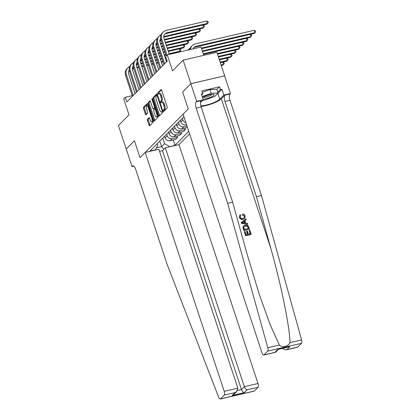 <?xml version="1.0" encoding="UTF-8"?>
<svg xmlns="http://www.w3.org/2000/svg" width="420" height="420" viewBox="0 0 420 420"><rect width="100%" height="100%" fill="white"/><g stroke="black" fill="none" stroke-linecap="round" stroke-linejoin="round"><path stroke-width="0.63" d="M163.443 110.927A0.698 0.268 -103 0 0 163.816 111.389A0.698 0.268 -103 0 0 163.874 111.353L167.15 108.045A0.997 0.383 -103 0 0 167.15 106.806L161.658 90.19A0.997 0.383 -103 0 0 161.123 89.534A0.997 0.383 -103 0 0 161.044 89.581L157.768 92.888A0.698 0.268 -103 0 0 157.768 93.755A0.698 0.268 -103 0 0 158.141 94.217A0.698 0.268 -103 0 0 158.193 94.185L158.618 93.755A3.187 1.218 -103 0 1 158.876 93.602A3.187 1.218 -103 0 1 160.582 95.713L161.038 97.094A3.187 1.218 -103 0 1 161.028 101.047L160.608 101.477A0.698 0.268 -103 0 0 160.603 102.338A0.698 0.268 -103 0 0 160.976 102.8A0.698 0.268 -103 0 0 161.033 102.769L161.459 102.338A3.187 1.218 -103 0 1 161.716 102.186A3.187 1.218 -103 0 1 163.422 104.297L163.879 105.683A3.187 1.218 -103 0 1 163.868 109.63L163.448 110.061A0.698 0.268 -103 0 0 163.443 110.927M161.716 102.186L162.629 101.976A3.187 1.218 -103 0 1 164.335 104.087L164.792 105.473A3.187 1.218 -103 0 1 164.782 109.421L164.362 109.851A0.698 0.268 -103 0 0 164.357 110.717A0.698 0.268 -103 0 0 164.399 110.822M161.501 89.833L158.681 92.678A0.698 0.268 -103 0 0 158.681 93.545A0.698 0.268 -103 0 0 158.723 93.665M158.876 93.602L159.789 93.392A3.187 1.218 -103 0 1 161.495 95.498L161.952 96.883A3.187 1.218 -103 0 1 161.941 100.837L161.522 101.267A0.698 0.268 -103 0 0 161.516 102.128A0.698 0.268 -103 0 0 161.564 102.254M147.472 119.248A0.997 0.383 -103 0 0 147.467 120.488L149.011 125.15A0.997 0.383 -103 0 0 149.541 125.806A0.997 0.383 -103 0 0 149.625 125.758L153.263 122.084A0.997 0.383 -103 0 0 153.263 120.85L147.767 104.228A0.997 0.383 -103 0 0 147.236 103.572A0.997 0.383 -103 0 0 147.152 103.619L143.519 107.294A0.997 0.383 -103 0 0 143.514 108.528L145.378 114.161A0.997 0.383 -103 0 0 145.908 114.823A0.997 0.383 -103 0 0 145.992 114.776L147.546 113.201A0.997 0.383 -103 0 0 147.551 111.967L146.627 109.174A2.667 1.018 -103 0 1 146.853 105.74A2.667 1.018 -103 0 1 148.276 107.504L151.893 118.445A2.667 1.018 -103 0 1 151.667 121.873A2.667 1.018 -103 0 1 150.245 120.11L149.641 118.288A0.997 0.383 -103 0 0 149.111 117.632A0.997 0.383 -103 0 0 149.027 117.679L147.472 119.248L148.386 119.039A0.997 0.383 -103 0 0 148.381 120.272L149.924 124.934A0.997 0.383 -103 0 0 150.082 125.297M190.885 83.654L182.637 91.985L188.239 108.917L183.073 114.14L262.075 353.031A3.045 1.166 -103 0 0 263.702 355.042A3.045 1.166 -103 0 0 263.954 354.9L267.671 351.136A3.045 1.166 -103 0 0 267.792 347.718L227.661 203.343L196.166 108.118A5.077 1.943 77 0 1 196.182 101.829L196.655 101.351L190.822 83.717L224.684 75.842L190.885 83.654L183.109 60.139L172.51 70.854L167.218 54.868L165.648 56.453L167.202 61.157L126.845 101.955L125.291 97.251L123.722 98.842L129.008 114.828L118.409 125.543L126.263 149.037M133.896 166.21L132.08 166.63L126.247 148.995L134.431 140.721L126.184 149.058M190.822 83.717L182.637 91.985L188.239 108.917L140.028 157.652L134.431 140.721L140.028 157.652L145.194 152.428L224.201 391.319L237.857 388.164L158.855 149.273L145.194 152.428M158.597 115.458A0.997 0.383 -103 0 0 159.128 116.114A0.997 0.383 -103 0 0 159.212 116.067L162.85 112.392A0.997 0.383 -103 0 0 162.85 111.153L157.358 94.537A0.997 0.383 -103 0 0 156.823 93.88A0.997 0.383 -103 0 0 156.744 93.928L153.106 97.603A0.997 0.383 -103 0 0 153.101 98.837L158.597 115.458L159.511 115.243A0.997 0.383 -103 0 0 159.668 115.605M158.056 117.238L154.418 120.913A0.997 0.383 -103 0 1 154.334 120.96A0.997 0.383 -103 0 1 153.804 120.304L148.307 103.682A0.997 0.383 -103 0 1 148.312 102.448L149.867 100.873A0.997 0.383 -103 0 1 149.951 100.826A0.997 0.383 -103 0 1 150.481 101.488L152.712 108.229A0.997 0.383 -103 0 0 153.242 108.885A0.997 0.383 -103 0 0 153.326 108.838L154.355 107.793A0.997 0.383 -103 0 0 154.361 106.559L152.04 99.545A0.698 0.268 -103 0 1 152.098 98.648A0.698 0.268 -103 0 1 152.471 99.11L158.056 115.999A0.997 0.383 -103 0 1 158.056 117.238M183.109 60.139L216.909 52.332L224.684 75.842M159.537 151.342L162.482 150.665L165.338 147.777L178.994 144.617L189.604 133.896M188.764 131.36L174.988 145.288L169.129 146.9M155.064 150.15L155.39 149.814L149.867 151.095L183.913 116.676M203.768 55.367L201.023 47.056L167.218 54.868M132.258 95.645L125.291 97.251M159.742 141.109L161.579 146.664L164.561 143.645L162.724 138.091M177.156 136.007L177.608 137.372L175.565 139.435L170.037 140.71A4.058 3.644 -135.3 0 1 165.139 137.791L164.609 136.185M177.608 137.372L172.079 138.647A4.058 3.644 -135.3 0 1 167.181 135.728L166.651 134.122M181.078 132.037L181.529 133.403L179.492 135.466L173.964 136.742A4.058 3.644 -135.3 0 1 169.066 133.823L168.535 132.221M181.529 133.403L176.006 134.678A4.058 3.644 -135.3 0 1 171.108 131.759L170.578 130.153M185.005 128.069L185.456 129.434L183.414 131.497L177.891 132.773A4.058 3.644 -135.3 0 1 172.993 129.853L172.463 128.252M185.456 129.434L179.933 130.709A4.058 3.644 -135.3 0 1 175.035 127.79L174.5 126.189M187.462 127.407L181.813 128.804A4.058 3.644 -135.3 0 1 176.915 125.885L176.384 124.283M187 126.016L183.855 126.74A4.058 3.644 -135.3 0 1 178.957 123.821L178.427 122.22M186.548 124.651L185.74 124.835A4.058 3.644 -135.3 0 1 180.841 121.916L180.311 120.314M185.913 122.724A4.058 3.644 -135.3 0 1 182.884 119.852L182.353 118.251M156.418 147.856L161.579 146.664L163.853 149.278M157.269 143.603L157.799 145.21L155.39 149.814M173.229 139.97L174.988 145.288M164.561 143.645L169.459 146.564M157.201 94.18L154.019 97.393A0.997 0.383 -103 0 0 154.014 98.627L159.511 115.243M162.083 111.442A0.698 0.268 -103 0 0 162.083 110.576L157.259 95.991A0.698 0.268 -103 0 0 156.886 95.529A0.698 0.268 -103 0 0 156.828 95.561L156.382 96.012A3.187 1.218 -103 0 0 156.377 99.965L159.673 109.935A3.187 1.218 -103 0 0 161.375 112.046A3.187 1.218 -103 0 0 161.637 111.893L162.881 111.258M161.375 112.046L162.288 111.83A3.187 1.218 -103 0 0 162.55 111.683L161.637 111.893M162.902 111.326L162.55 111.683M150.323 101.126L149.226 102.239A0.997 0.383 -103 0 0 149.221 103.472L154.718 120.089A0.997 0.383 -103 0 0 154.875 120.451M154.061 108.67A0.997 0.383 -103 0 0 154.156 108.675A0.997 0.383 -103 0 0 154.24 108.628L155.269 107.583A0.997 0.383 -103 0 0 155.274 107.578L154.355 107.793M155.022 115.222A2.667 1.018 -103 0 0 156.445 116.981A2.667 1.018 -103 0 0 156.671 113.552L155.4 109.699A0.997 0.383 -103 0 0 154.865 109.037A0.997 0.383 -103 0 0 154.786 109.085L153.752 110.129A0.997 0.383 -103 0 0 153.746 111.363L155.022 115.222M156.445 116.981L157.358 116.77A2.667 1.018 -103 0 0 157.915 115.568M149.483 117.931L148.386 119.039M151.667 121.873L152.581 121.664A2.667 1.018 -103 0 0 153.137 120.461M148.25 105.683A2.667 1.018 -103 0 0 147.767 105.53L146.853 105.74M147.609 103.871L144.433 107.084A0.997 0.383 -103 0 0 144.428 108.318L146.291 113.951A0.997 0.383 -103 0 0 146.449 114.314M193.084 48.888A5.077 4.557 -135.3 0 1 194.03 47.402A5.077 4.557 -135.3 0 1 196.082 46.268L254.956 32.66L254.179 30.314L195.305 43.916A7.613 6.835 44.7 0 0 192.224 45.617A7.613 6.835 44.7 0 0 190.433 49.502M193.662 47.828A5.077 4.557 -135.3 0 1 195.295 47.061L254.173 33.458L255.675 31.92L255.365 30.98L254.179 30.314M192.224 45.617L191.441 46.41A7.613 6.835 44.7 0 0 189.74 49.665M164.603 34.293A5.077 4.557 -135.3 0 1 166.236 33.526L206.845 24.145L207.627 23.352L206.85 21L166.247 30.382A7.613 6.835 44.7 0 0 163.165 32.083A7.613 6.835 44.7 0 0 161.726 39.018L167.029 55.057M163.165 32.083L162.383 32.876A7.613 6.835 44.7 0 0 160.939 39.811L166.247 55.855M169.271 54.395L164.01 38.493A5.077 4.557 -135.3 0 1 164.971 33.868A5.077 4.557 -135.3 0 1 167.024 32.734L207.627 23.352L208.346 22.612L208.037 21.667L206.85 21M249.17 230.328L249.805 230.181L251.171 234.308L245.69 235.573L244.372 231.593L245.007 231.446L246.057 234.628L247.742 234.239L246.761 231.273L247.396 231.126L248.378 234.092L250.273 233.657L249.17 230.328L250.042 233.709M246.761 231.273L246.514 231.525L247.438 234.313M244.372 231.593L245.548 235.715A13.22 2.872 161.7 0 0 251.029 234.449L251.171 234.308M243.616 225.876L242.928 227.566L243.826 230.507A13.22 2.872 161.7 0 0 249.307 229.241L243.968 230.365L243.075 227.419L243.196 226.506L243.616 225.876L245.144 225.104C246.897 224.695 248.105 225.351 248.777 227.073L249.448 229.094M242.655 214.856L242.571 214.022L242.414 215.103L244.55 216.122L242.655 214.856L242.414 215.103M243.17 219.177C241.474 219.529 240.266 218.873 239.542 217.214L239.731 215.245L239.405 217.355C240.093 219.051 241.264 219.744 242.923 219.429L244.771 218.332L242.923 219.429M201.017 106.475A13.22 2.872 161.7 0 0 221.351 98.842L224.978 95.172L229.982 94.017L230.454 93.539L224.621 75.905M227.661 203.343L232.659 202.188L247.123 254.216L259.35 294.562L270.186 324.681L279.326 345.051C281.873 348.07 288.346 346.579 290.057 342.573C289.601 326.303 281.232 285.259 270.921 248.719L256.457 196.691L224.968 101.462A5.077 1.943 77 0 1 224.978 95.172M241.316 222.353L241.474 223.393L247.695 224.369L241.616 223.251L241.316 222.353L246.057 218.846L246.335 219.691L244.86 220.721L245.658 223.13L247.559 223.382L247.837 224.228M244.629 220.962L246.335 219.691M256.457 196.691L261.461 195.536L229.966 100.306A5.077 1.943 77 0 1 229.982 94.017M196.182 101.829L201.185 100.674A5.077 1.943 77 0 0 201.169 106.964L232.659 202.188M263.954 354.9L274.869 352.375L277.725 349.487L289.695 346.721L286.839 349.613L297.754 347.088L301.476 343.329L267.671 351.136M290.057 342.573L301.592 339.906L261.461 195.536M196.655 101.351L203.275 99.823L201.364 94.038L202.823 93.697L201.647 94.894M216.899 89.455L219.524 86.803L201.889 90.877L202.823 93.697M219.524 86.803L220.458 89.623L221.917 89.287L223.828 95.072L230.454 93.539M200.86 105.877A11.419 2.478 161.7 0 0 211.228 103.604A11.419 2.478 161.7 0 0 219.734 99.215L223.828 95.072M203.275 99.823L200.55 102.575M301.592 339.906A3.045 1.166 77 0 1 301.476 343.329M297.754 347.088A3.045 1.166 77 0 1 297.507 347.235L285.947 349.907L282.277 348.526M221.917 89.287L217.817 93.429A11.419 2.478 -18.3 0 1 217.14 94.017M217.833 92.279L220.458 89.623M274.869 352.375L275.635 352.165L278.339 349.435M277.725 349.487L289.695 346.721M286.839 349.613L285.947 349.907M239.935 215.035L240.413 214.672L240.844 215.428L240.188 217.109C240.755 218.29 241.658 218.715 242.907 218.379L244.256 217.718L244.55 216.122M242.571 214.022C243.836 214.064 244.697 214.688 245.159 215.901L244.771 218.332M243.238 222.81L244.944 223.036L244.309 221.109L242.099 222.658L243.238 222.81M244.309 221.109L244.062 221.361L244.597 222.989M243.049 221.991L244.062 221.361M248.551 228.448L247.338 226.039L245.396 225.902L244.167 226.48L243.763 227.32L244.335 229.42L248.551 228.448M248.168 227.283L248.32 228.501M247.338 226.039L247.128 226.249L247.978 227.472M245.396 225.902L245.144 226.16L247.128 226.249M178.994 144.617L258.001 383.507A3.045 1.166 77 0 1 257.99 387.282L254.273 391.046A3.045 1.166 77 0 1 254.027 391.188L220.222 399A3.045 1.166 -103 0 1 218.715 397.325L167.171 264.495L135.676 169.265A5.077 1.943 -103 0 0 132.967 165.91A5.077 1.943 -103 0 0 132.552 166.152L132.08 166.63M257.99 387.282L247.076 389.807L244.22 392.695L232.25 395.462L235.111 392.569L224.191 395.094L220.474 398.853L254.273 391.046M165.338 147.777L244.346 386.668L258.001 383.507M224.191 395.094A3.045 1.166 -103 0 0 224.201 391.319M162.482 150.665L241.484 389.555L244.346 386.668C245.023 388.39 245.931 389.435 247.076 389.807M244.22 392.695C243.075 392.322 242.162 391.277 241.484 389.555L237.531 390.469M232.25 395.462L233.945 394.312L236.806 391.419L237.857 388.164M235.111 392.569L236.806 391.419M201.558 48.678L250.247 37.427L251.034 36.629L250.278 34.356M201.369 48.106L251.034 36.629L251.753 35.889L251.438 34.949L250.357 34.34M190.166 48.29A7.613 6.835 44.7 0 0 188.302 49.586A7.613 6.835 44.7 0 0 187.845 50.101M202.498 51.518L246.32 41.396L247.107 40.598L246.356 38.325M202.309 50.951L247.107 40.598L247.826 39.858L247.517 38.918L246.43 38.309M203.438 54.364L242.398 45.36L243.18 44.567L242.429 42.294M203.249 53.797L243.18 44.567L243.899 43.827L243.59 42.887L242.508 42.273M161.107 34.76A7.613 6.835 44.7 0 0 159.238 36.052A7.613 6.835 44.7 0 0 157.799 42.987L164.661 63.73M159.238 36.052L158.456 36.845A7.613 6.835 44.7 0 0 157.017 43.78L163.874 64.523M166.504 61.866L160.083 42.462A5.077 4.557 -135.3 0 1 160.608 38.357M163.758 37.16L202.918 28.114L203.7 27.321L202.949 25.043M163.769 36.545L203.7 27.321L204.419 26.581L204.109 25.636L203.028 25.027M157.18 38.729A7.613 6.835 44.7 0 0 155.316 40.021A7.613 6.835 44.7 0 0 153.872 46.956L160.734 67.699M155.316 40.021L154.528 40.813A7.613 6.835 44.7 0 0 153.09 47.749L159.947 68.492M162.577 65.835L156.156 46.431A5.077 4.557 -135.3 0 1 156.686 42.32M159.831 41.129L161.264 40.798M164.525 40.047L198.991 32.083L199.778 31.29L199.022 29.012M159.841 40.514L161.081 40.231M164.335 39.48L199.778 31.29L200.498 30.545L200.183 29.605L199.101 28.996M153.258 42.698A7.613 6.835 44.7 0 0 151.389 43.99A7.613 6.835 44.7 0 0 149.951 50.925L156.807 71.668M151.389 43.99L150.602 44.782A7.613 6.835 44.7 0 0 149.163 51.718L156.025 72.461M158.65 69.804L152.234 50.4A5.077 4.557 -135.3 0 1 152.759 46.289M155.904 45.098L157.343 44.767M160.597 44.016L162.209 43.643M165.464 42.893L195.064 36.052L195.851 35.259L195.101 32.98M155.915 44.483L157.153 44.2M160.409 43.444L162.02 43.076M165.275 42.32L195.851 35.259L196.571 34.514L196.261 33.574L195.174 32.965M217.518 54.175L238.471 49.329L239.253 48.536L238.502 46.263M217.329 53.602L239.253 48.536L239.972 47.796L239.663 46.856L238.581 46.242M149.331 46.662A7.613 6.835 44.7 0 0 147.462 47.959A7.613 6.835 44.7 0 0 146.024 54.894L152.88 75.637M147.462 47.959L146.68 48.752A7.613 6.835 44.7 0 0 145.236 55.687L152.098 76.43M154.723 73.773L148.307 54.369A5.077 4.557 -135.3 0 1 148.832 50.258M151.982 49.066L153.416 48.736M156.671 47.985L158.282 47.612M161.537 46.862L163.149 46.489M166.404 45.733L191.142 40.021L191.924 39.228L191.173 36.95M151.988 48.452L153.227 48.169M156.482 47.413L158.093 47.045M161.348 46.289L162.96 45.916M166.215 45.166L191.924 39.228L192.644 38.483L192.334 37.543L191.252 36.934M203.075 99.22A6.594 1.433 161.7 0 0 210.583 97.246A6.594 1.433 161.7 0 0 214.016 94.526A6.594 1.433 161.7 0 0 213.46 94.311A6.594 1.433 161.7 0 0 208.152 95.146A6.594 1.433 161.7 0 0 202.545 97.608M202.361 92.305L210 89.555L216.846 89.297L218.09 93.056L214.699 96.485L204.461 100.175L202.865 100.233M202.204 96.574L211.244 93.319L218.09 93.056M210 89.555L211.244 93.319M203.27 97.157A4.515 0.982 161.7 0 0 207.79 96.563A4.515 0.982 161.7 0 0 211.78 94.343M180.632 121.28L179.949 120.682M218.458 57.015L234.544 53.298L235.331 52.505L234.575 50.232M218.269 56.448L235.331 52.505L236.045 51.765L235.736 50.825L234.654 50.211M145.404 50.631A7.613 6.835 44.7 0 0 143.535 51.928A7.613 6.835 44.7 0 0 142.097 58.863L148.958 79.606M143.535 51.928L142.753 52.721A7.613 6.835 44.7 0 0 141.309 59.656L148.171 80.398M150.801 77.742L144.38 58.333A5.077 4.557 -135.3 0 1 144.905 54.227M148.055 53.035L149.489 52.705M152.744 51.954L154.355 51.581M157.61 50.831L159.222 50.458M162.477 49.702L164.089 49.334M167.344 48.578L187.215 43.99L187.997 43.197L187.247 40.919M148.066 52.421L149.299 52.138M152.56 51.382L154.166 51.014M157.427 50.258L159.033 49.886M162.293 49.135L163.9 48.762M167.155 48.011L187.997 43.197L188.716 42.452L188.407 41.512L187.325 40.903M176.704 125.249L176.022 124.651M219.398 59.861L230.617 57.267L231.404 56.474L230.648 54.201M219.209 59.294L231.404 56.474L232.124 55.734L231.809 54.794L230.727 54.18M141.477 54.6A7.613 6.835 44.7 0 0 139.613 55.897A7.613 6.835 44.7 0 0 138.169 62.832L145.031 83.575M139.613 55.897L138.826 56.69A7.613 6.835 44.7 0 0 137.387 63.625L144.244 84.367M146.874 81.711L140.453 62.302A5.077 4.557 -135.3 0 1 140.984 58.196M144.128 57.005L145.561 56.674M148.822 55.923L150.428 55.55M153.689 54.794L155.295 54.427M158.555 53.671L160.162 53.298M163.422 52.547L165.028 52.175M168.284 51.424L183.288 47.959L184.076 47.161L183.32 44.888M144.139 56.39L145.373 56.107M148.633 55.351L150.239 54.978M153.5 54.227L155.106 53.855M158.366 53.104L159.973 52.731M163.233 51.98L164.84 51.608M168.1 50.857L184.076 47.161L184.795 46.421L184.48 45.481L183.398 44.872M172.783 129.218L172.095 128.62M220.337 62.706L226.69 61.236L227.477 60.443L226.727 58.17M220.148 62.134L227.477 60.443L228.197 59.703L227.887 58.763L226.805 58.149M137.55 58.569A7.613 6.835 44.7 0 0 135.686 59.866A7.613 6.835 44.7 0 0 134.243 66.801L141.104 87.544M135.686 59.866L134.899 60.659A7.613 6.835 44.7 0 0 133.46 67.594L140.322 88.337M142.947 85.68L136.526 66.271A5.077 4.557 -135.3 0 1 137.056 62.165M140.201 60.974L141.64 60.643M144.895 59.892L146.501 59.519M149.762 58.763L151.368 58.396M154.628 57.64L156.235 57.267M159.495 56.516L161.102 56.144M164.362 55.393L165.968 55.02M169.228 54.269L179.361 51.928L180.149 51.13L179.398 48.857M140.212 60.359L141.451 60.076M144.706 59.32L146.317 58.947M149.572 58.196L151.184 57.824M154.439 57.073L156.051 56.7M159.306 55.949L160.912 55.577M164.173 54.821L165.779 54.453M169.04 53.697L180.149 51.13L180.868 50.39L180.553 49.45L179.471 48.841M168.856 133.187L168.173 132.584M221.277 65.552L222.768 65.205L223.55 64.412L222.799 62.139M221.093 64.979L223.55 64.412L224.27 63.672L223.96 62.732L222.878 62.118M133.628 62.538A7.613 6.835 44.7 0 0 131.759 63.835A7.613 6.835 44.7 0 0 130.321 70.77L137.177 91.513M131.759 63.835L130.972 64.627A7.613 6.835 44.7 0 0 129.533 71.563L136.395 92.305M139.02 89.649L132.605 70.24A5.077 4.557 -135.3 0 1 133.13 66.134M136.279 64.943L137.713 64.612M140.968 63.856L142.579 63.488M145.834 62.732L147.446 62.36M150.701 61.609L152.313 61.236M155.568 60.485L157.18 60.113M160.435 59.362L162.041 58.989M165.302 58.238L166.173 58.034M136.285 64.328L137.524 64.04M140.779 63.289L142.391 62.916M145.646 62.165L147.257 61.793M150.512 61.042L152.124 60.669M155.379 59.918L156.991 59.546M160.246 58.79L161.858 58.422M165.113 57.666L165.984 57.466M164.929 137.156L164.246 136.553M129.701 66.507A7.613 6.835 44.7 0 0 127.832 67.804A7.613 6.835 44.7 0 0 126.394 74.739L133.256 95.477M127.832 67.804L127.05 68.597A7.613 6.835 44.7 0 0 125.606 75.532L132.468 96.275M135.093 93.618L128.678 74.209A5.077 4.557 -135.3 0 1 129.203 70.103M132.352 68.912L133.786 68.581M137.041 67.825L138.653 67.457M141.907 66.701L143.519 66.329M146.774 65.578L148.386 65.205M151.641 64.454L153.253 64.082M156.508 63.331L158.12 62.958M161.375 62.207L162.986 61.835M166.241 61.079L167.113 60.879M132.358 68.297L133.597 68.008M136.857 67.258L138.464 66.885M141.724 66.134L143.33 65.762M146.585 65.011L148.197 64.638M151.452 63.887L153.064 63.515M156.319 62.759L157.93 62.391M161.185 61.635L162.797 61.262M166.052 60.512L166.924 60.312M165.139 137.791L167.181 135.728M169.066 133.823L171.108 131.759M172.993 129.853L175.035 127.79M176.915 125.885L178.957 123.821M180.841 121.916L182.884 119.852M185.74 124.835L186.391 124.178M181.813 128.804L183.855 126.74M177.891 132.773L179.933 130.709M173.964 136.742L176.006 134.678M170.037 140.71L172.079 138.647M164.782 109.421L163.868 109.63M164.792 105.473L163.879 105.683M164.335 104.087L163.422 104.297M161.522 101.267L160.608 101.477M161.941 100.837L161.028 101.047M161.952 96.883L161.038 97.094M161.495 95.498L160.582 95.713M158.681 92.678L157.768 92.888M164.362 109.851L163.448 110.061M154.014 98.627L153.101 98.837M154.019 97.393L153.106 97.603M162.619 110.455L162.083 110.576M157.794 95.865L157.259 95.991M154.718 120.089L153.804 120.304M149.221 103.472L148.307 103.682M149.226 102.239L148.312 102.448M154.24 108.628L153.326 108.838M154.896 106.439L154.361 106.559M152.576 99.419L152.04 99.545M157.206 113.431L156.671 113.552M155.93 109.573L155.4 109.699M152.428 118.319L151.893 118.445M148.811 107.383L148.276 107.504M146.291 113.951L145.378 114.161M144.428 108.318L143.514 108.528M144.433 107.084L143.519 107.294M149.924 124.934L149.011 125.15M148.381 120.272L147.467 120.488M196.082 46.268L195.295 47.061M161.726 39.018L160.939 39.811M167.024 32.734L166.236 33.526M270.921 248.719L221.351 98.842M224.968 101.462L229.966 100.306M201.169 106.964L196.166 108.118M267.792 347.718L279.326 345.051M217.817 93.429L219.734 99.215M133.439 165.947L132.552 166.152M157.799 42.987L157.017 43.78M153.872 46.956L153.09 47.749M149.951 50.925L149.163 51.718M146.024 54.894L145.236 55.687M142.097 58.863L141.309 59.656M138.169 62.832L137.387 63.625M134.243 66.801L133.46 67.594M130.321 70.77L129.533 71.563M126.394 74.739L125.606 75.532M154.156 108.675L153.242 108.885M155.694 108.848L154.865 109.037M263.702 355.042L275.268 352.375M188.302 49.586L187.772 50.117"/></g></svg>
